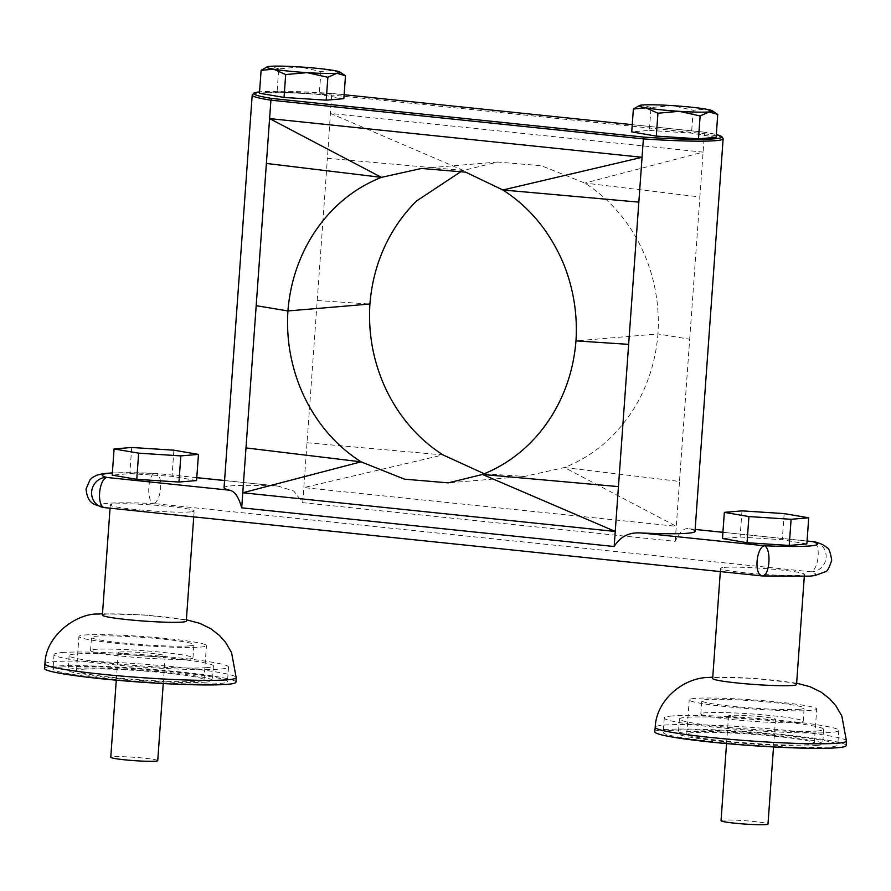 <?xml version="1.0" encoding="UTF-8"?>
<svg xmlns="http://www.w3.org/2000/svg" width="891" height="891" viewBox="0 0 891 891"><rect width="100%" height="100%" fill="white"/><g stroke="black" fill="none" stroke-linecap="round" stroke-linejoin="round"><path stroke-width="0.67" stroke-dasharray="4.46 3.34" d="M717.745 114.46L705.694 109.081L693.187 110.25L672.326 105.617L650.998 107.521L649.361 130.409L631.73 131.901M345.485 75.791L333.434 70.411L320.916 71.581L300.067 66.948L278.738 68.852L277.09 91.74L259.47 93.232M157.729 760.647A23.545 1.671 4.1 0 0 144.008 758.141A23.545 1.671 4.1 0 0 110.762 757.283M131.991 655.041A23.545 1.671 -175.9 0 1 118.269 652.524A23.545 1.671 -175.9 0 1 151.515 653.393A23.545 1.671 -175.9 0 1 165.236 655.899A23.545 1.671 -175.9 0 1 131.991 655.041M102.398 615.102A42.044 2.974 -175.9 0 1 106.196 614.144A42.044 2.974 -175.9 0 1 153.375 615.837A42.044 2.974 -175.9 0 1 186.275 621.116M190.373 511.913A42.044 2.974 -175.9 0 1 143.206 510.231A42.044 2.974 -175.9 0 1 110.295 504.952A42.044 2.974 -175.9 0 1 114.093 503.994A42.044 2.974 -175.9 0 1 161.26 505.687A42.044 2.974 -175.9 0 1 194.171 510.966A42.044 2.974 -175.9 0 1 190.373 511.913M44.55 668.428A95.938 6.794 -175.9 0 1 53.215 666.256A95.938 6.794 -175.9 0 1 160.792 670.099A95.938 6.794 -175.9 0 1 235.937 682.15M60.889 667.047A87.474 6.204 -175.9 0 1 159.021 670.567A87.474 6.204 -175.9 0 1 227.495 681.548A87.474 6.204 -175.9 0 1 219.587 683.542A87.474 6.204 -175.9 0 1 121.454 680.022A87.474 6.204 -175.9 0 1 52.992 669.041A87.474 6.204 -175.9 0 1 60.889 667.047M61.936 652.557A87.474 6.192 -175.9 0 1 160.068 656.077A87.474 6.192 -175.9 0 1 228.53 667.058A87.474 6.192 -175.9 0 1 220.634 669.041A87.474 6.192 -175.9 0 1 122.49 665.532A87.474 6.192 -175.9 0 1 54.028 654.551A87.474 6.192 -175.9 0 1 61.936 652.557M206.901 667.615A72.338 5.123 -175.9 0 1 125.742 664.708A72.338 5.123 -175.9 0 1 69.13 655.631A72.338 5.123 -175.9 0 1 75.657 653.983A72.338 5.123 -175.9 0 1 156.805 656.89A72.338 5.123 -175.9 0 1 213.428 665.967A72.338 5.123 -175.9 0 1 206.901 667.615M205.888 682.116A72.371 5.123 -175.9 0 1 124.695 679.209A72.371 5.123 -175.9 0 1 68.05 670.121A72.371 5.123 -175.9 0 1 74.588 668.473A72.371 5.123 -175.9 0 1 155.78 671.38A72.371 5.123 -175.9 0 1 212.426 680.468A72.371 5.123 -175.9 0 1 205.888 682.116M84.723 635.016A63.907 4.533 -175.9 0 1 156.426 637.577A63.907 4.533 -175.9 0 1 206.445 645.607A63.907 4.533 -175.9 0 1 200.675 647.055A63.907 4.533 -175.9 0 1 128.972 644.494A63.907 4.533 -175.9 0 1 78.943 636.464A63.907 4.533 -175.9 0 1 84.723 635.016M82.262 669.275A63.907 4.533 -175.9 0 1 153.965 671.836A63.907 4.533 -175.9 0 1 203.994 679.866A63.907 4.533 -175.9 0 1 198.214 681.314A63.907 4.533 -175.9 0 1 126.522 678.753A63.907 4.533 -175.9 0 1 76.492 670.723A63.907 4.533 -175.9 0 1 82.262 669.275M188.313 659.05A51.333 3.642 -175.9 0 1 130.732 656.99A51.333 3.642 -175.9 0 1 90.548 650.541A51.333 3.642 -175.9 0 1 95.192 649.372A51.333 3.642 -175.9 0 1 152.773 651.432A51.333 3.642 -175.9 0 1 192.957 657.881A51.333 3.642 -175.9 0 1 188.313 659.05M189.26 645.875A51.333 3.642 -175.9 0 1 131.679 643.814A51.333 3.642 -175.9 0 1 91.495 637.366A51.333 3.642 -175.9 0 1 96.139 636.196A51.333 3.642 -175.9 0 1 153.72 638.257A51.333 3.642 -175.9 0 1 193.893 644.705A51.333 3.642 -175.9 0 1 189.26 645.875M721.031 820.678A23.545 1.671 -175.9 0 1 754.276 821.535A23.545 1.671 -175.9 0 1 767.997 824.041M761.783 716.787A23.545 1.671 4.1 0 0 728.537 715.93A23.545 1.671 4.1 0 0 742.248 718.436A23.545 1.671 4.1 0 0 775.504 719.293A23.545 1.671 4.1 0 0 761.783 716.787M796.543 684.511A42.044 2.974 4.1 0 0 763.643 679.232A42.044 2.974 4.1 0 0 716.464 677.55A42.044 2.974 4.1 0 0 712.666 678.497M724.361 567.389A42.044 2.974 -175.9 0 1 771.528 569.082A42.044 2.974 -175.9 0 1 804.439 574.361A42.044 2.974 -175.9 0 1 800.641 575.319A42.044 2.974 -175.9 0 1 753.474 573.626A42.044 2.974 -175.9 0 1 720.563 568.347A42.044 2.974 -175.9 0 1 724.361 567.389M846.205 745.544A95.938 6.794 4.1 0 0 771.049 733.505A95.938 6.794 4.1 0 0 663.483 729.651A95.938 6.794 4.1 0 0 654.818 731.823M671.157 730.453A87.474 6.204 4.1 0 0 663.26 732.435A87.474 6.204 4.1 0 0 731.723 743.417A87.474 6.204 4.1 0 0 829.855 746.936A87.474 6.204 4.1 0 0 837.763 744.943A87.474 6.204 4.1 0 0 769.289 733.961A87.474 6.204 4.1 0 0 671.157 730.453M672.204 715.952A87.474 6.192 4.1 0 0 664.296 717.946A87.474 6.192 4.1 0 0 732.758 728.927A87.474 6.192 4.1 0 0 830.902 732.447A87.474 6.192 4.1 0 0 838.799 730.453A87.474 6.192 4.1 0 0 770.336 719.471A87.474 6.192 4.1 0 0 672.204 715.952M817.17 731.01A72.338 5.123 4.1 0 0 823.696 729.373A72.338 5.123 4.1 0 0 767.073 720.284A72.338 5.123 4.1 0 0 685.925 717.378A72.338 5.123 4.1 0 0 679.399 719.026A72.338 5.123 4.1 0 0 736.011 728.103A72.338 5.123 4.1 0 0 817.17 731.01M816.156 745.511A72.371 5.123 4.1 0 0 822.694 743.862A72.371 5.123 4.1 0 0 766.048 734.774A72.371 5.123 4.1 0 0 684.856 731.867A72.371 5.123 4.1 0 0 678.318 733.516A72.371 5.123 4.1 0 0 734.964 742.604A72.371 5.123 4.1 0 0 816.156 745.511M694.991 698.41A63.907 4.533 4.1 0 0 689.211 699.869A63.907 4.533 4.1 0 0 739.24 707.888A63.907 4.533 4.1 0 0 810.944 710.461A63.907 4.533 4.1 0 0 816.713 709.002A63.907 4.533 4.1 0 0 766.694 700.983A63.907 4.533 4.1 0 0 694.991 698.41M692.53 732.669A63.907 4.533 4.1 0 0 686.761 734.117A63.907 4.533 4.1 0 0 736.779 742.147A63.907 4.533 4.1 0 0 808.482 744.72A63.907 4.533 4.1 0 0 814.263 743.261A63.907 4.533 4.1 0 0 764.233 735.242A63.907 4.533 4.1 0 0 692.53 732.669M798.581 722.445A51.333 3.642 4.1 0 0 803.225 721.276A51.333 3.642 4.1 0 0 763.041 714.838A51.333 3.642 4.1 0 0 705.46 712.778A51.333 3.642 4.1 0 0 700.816 713.936A51.333 3.642 4.1 0 0 741 720.385A51.333 3.642 4.1 0 0 798.581 722.445M799.528 709.269A51.333 3.642 4.1 0 0 804.161 708.1A51.333 3.642 4.1 0 0 763.988 701.663A51.333 3.642 4.1 0 0 706.407 699.602A51.333 3.642 4.1 0 0 701.763 700.76A51.333 3.642 4.1 0 0 741.947 707.209A51.333 3.642 4.1 0 0 799.528 709.269M695.002 531.37A81.738 5.792 4.1 0 0 689.545 528.864C684.433 527.439 679.655 531.604 675.2 541.36L302.74 502.669L293.696 490.986L277.992 486.107A81.738 5.792 4.1 0 0 224.053 487.7M196.577 480.561L172.019 476.351L129.83 473.622L112.21 475.115M806.845 543.956L782.287 539.746L740.098 537.017L722.478 538.509M716.108 137.348L691.539 133.138L649.361 130.409M693.187 110.25L691.539 133.138M650.998 107.521L642.422 105.004L637.622 106.397M343.848 98.678L319.279 94.457L277.09 91.74M320.916 71.581L319.279 94.457M278.738 68.852L270.162 66.324L265.362 67.716M484.247 473.745L524.454 476.44L564.448 467.53C582.135 460.502 597.727 450.345 611.215 437.047C625.059 423.114 635.673 407.944 643.046 391.561C651.288 373.808 656.255 354.596 657.948 333.947L575.976 340.874M331.764 93.455L259.571 91.873A80.056 5.669 4.1 0 1 331.742 93.455L344.126 94.736L331.742 93.455L327.431 158.286L463.398 170.448L497.601 162.028L541.383 165.748L584.841 183.056C601.013 193.403 614.924 206.634 626.573 222.739C637.711 238.242 646.008 255.372 651.466 274.116C657.09 293.674 659.251 313.61 657.948 333.947L689.69 339.215L679.499 481.452L564.448 467.53L676.28 526.303L675.2 541.36M302.74 502.669L327.431 158.286M252.198 95.125A81.738 5.792 -175.9 0 1 331.964 95.036L704.425 133.728L699.892 196.978L584.841 183.056L703.099 152.138L330.639 113.447L463.398 170.448L461.638 171.15M689.545 528.864L695.147 529.399L689.545 528.864M307.039 442.76L443.005 454.922L303.82 487.611L676.28 526.303L679.499 481.452M689.69 339.215L699.892 196.978M317.229 300.523L369.91 304.031M723.136 138.796A81.738 5.792 -175.9 0 0 704.425 133.728L703.489 132.08L632.254 124.673L703.489 132.08A80.056 5.669 4.1 0 1 716.308 134.563L703.567 132.08M762.707 575.954A15.136 5.591 92.5 0 1 762.284 575.898L104.804 507.592A84.188 5.97 -175.9 0 1 153.297 503.504A15.136 5.591 92.5 0 1 148.842 487.043A15.136 5.591 92.5 0 1 155.023 473.321A15.136 5.591 92.5 0 1 155.446 473.377A84.188 5.97 4.1 0 0 112.355 473.021M104.314 507.592A15.136 6.215 -84.1 0 0 104.804 507.592A15.136 14.211 -74.7 0 1 103.98 507.525M815.844 542.14A15.136 14.211 -74.7 0 1 826.091 557.398A15.136 14.211 -74.7 0 1 810.765 571.799A84.188 5.97 -175.9 0 1 762.284 575.898A15.136 6.215 95.9 0 1 761.794 575.887M784.158 513.595L782.287 539.746M741.98 510.866L740.098 537.017M173.89 450.189L172.019 476.351M131.712 447.471L129.83 473.622M44.951 663.895A95.86 6.794 -175.9 0 1 53.605 661.723A95.86 6.794 -175.9 0 1 161.093 665.566A95.86 6.794 -175.9 0 1 236.182 677.606M846.45 741A95.86 6.794 4.1 0 0 771.361 728.972A95.86 6.794 4.1 0 0 663.873 725.118A95.86 6.794 4.1 0 0 655.219 727.29M277.992 486.107L224.565 480.561M196.788 477.676L155.446 473.377A15.136 6.215 95.9 0 1 155.936 473.388A15.136 15.136 0 0 0 155.023 473.321L112.366 472.865M807.057 541.071L722.924 532.328M196.788 477.632L155.936 473.388A15.136 6.215 95.9 0 1 160.647 487.912A15.136 6.215 95.9 0 1 153.297 503.504L810.765 571.799A15.136 6.215 -84.1 0 0 818.127 556.218A15.136 6.215 -84.1 0 0 813.761 541.75M116.287 680.178L118.269 652.524M110.061 508.182L110.295 504.952M228.53 667.058L227.495 681.548M69.13 655.631L68.05 670.121M203.994 679.866L206.445 645.607M90.548 650.541L91.495 637.366M726.555 743.584L728.537 715.93M804.295 576.455L804.439 574.361M796.643 683.185L754.722 678.396L712.767 677.171M664.296 717.946L663.26 732.435M823.696 729.373L822.694 743.862M686.761 734.117L689.211 699.869M803.225 721.276L804.161 708.1M524.454 476.44L448.273 482.866M497.601 162.028L421.421 168.466M224.577 480.516L279.596 486.23M722.924 532.283L807.057 541.026M700.816 713.936L701.763 700.76M814.263 743.261L816.713 709.002M679.399 719.026L678.318 733.516M838.799 730.453L837.763 744.943M720.329 571.588L720.563 568.347M773.522 746.948L775.504 719.293M192.957 657.881L193.893 644.705M76.492 670.723L78.943 636.464M213.428 665.967L212.426 680.468M54.028 654.551L52.992 669.041M186.375 619.78L144.453 614.99L102.498 613.776M193.748 516.88L194.171 510.966M163.253 683.553L165.236 655.899"/><path stroke-width="1.34" d="M691.06 107.176A36.787 2.606 4.1 0 0 672.326 105.617A36.787 2.606 4.1 0 0 642.422 105.004A36.787 2.606 4.1 0 0 639.404 105.539A36.787 2.606 4.1 0 0 645.897 107.844L657.937 113.224L656.299 136.111L698.488 138.829L716.108 137.348L717.745 114.46L712.232 110.762A36.787 2.606 4.1 0 0 705.694 109.081A36.787 2.606 4.1 0 0 691.06 107.176M318.789 68.507A36.787 2.606 4.1 0 0 300.067 66.948A36.787 2.606 4.1 0 0 270.162 66.324A36.787 2.606 4.1 0 0 267.133 66.87A36.787 2.606 4.1 0 0 273.626 69.175L285.677 74.554L284.04 97.442L326.217 100.16L343.848 98.678L345.485 75.791L339.972 72.082A36.787 2.606 4.1 0 0 333.434 70.411A36.787 2.606 4.1 0 0 318.789 68.507M116.287 680.178L110.762 757.283A23.545 1.671 4.1 0 0 124.473 759.789A23.545 1.671 4.1 0 0 157.729 760.647L163.253 683.553M193.748 516.88L186.275 621.116A42.044 2.974 -175.9 0 1 182.477 622.074A42.044 2.974 -175.9 0 1 135.309 620.381A42.044 2.974 -175.9 0 1 102.398 615.102L110.061 508.182M44.951 663.895A95.86 6.794 -175.9 0 0 119.929 675.935A95.86 6.794 -175.9 0 0 227.528 679.788A95.86 6.794 -175.9 0 0 236.182 677.606L235.937 682.15A95.938 6.794 -175.9 0 1 227.272 684.333A95.938 6.794 -175.9 0 1 119.583 680.479A95.938 6.794 -175.9 0 1 44.55 668.428L44.951 663.895C45.486 635.083 77.216 613.186 97.832 614.066L102.498 613.776M773.522 746.948L767.997 824.041A23.545 1.671 -175.9 0 1 734.741 823.184A23.545 1.671 -175.9 0 1 721.031 820.678L726.555 743.584M720.329 571.588L712.666 678.497A42.044 2.974 4.1 0 0 745.578 683.776A42.044 2.974 4.1 0 0 792.745 685.469A42.044 2.974 4.1 0 0 796.543 684.511L804.295 576.455M712.767 677.171L708.1 677.461C683.074 677.917 656.199 700.215 655.219 727.29L654.818 731.823A95.938 6.794 4.1 0 0 729.852 743.874A95.938 6.794 4.1 0 0 837.54 747.727A95.938 6.794 4.1 0 0 846.205 745.544L846.45 741L841.817 715.974L835.847 705.783L829.655 698.789L821.168 692.173L810.075 686.738L796.643 683.185M252.198 95.125L253.879 93.043L259.571 91.873A80.056 5.669 4.1 0 0 272.089 98.489L270.92 100.193A81.738 5.792 -175.9 0 1 252.198 95.125L224.053 487.7A81.738 5.792 4.1 0 0 229.51 490.206C234.656 491.13 238.721 497 241.695 507.825L614.155 546.517L642.055 157.295L269.594 118.592L241.695 507.825M114.081 448.953L112.21 475.115L136.768 479.325L178.957 482.042L196.577 480.561L198.459 454.399L173.89 450.189L131.712 447.471L114.081 448.953L138.651 453.163L136.768 479.325M614.155 546.517C620.169 536.627 629.135 532.105 641.063 532.963A81.738 5.792 4.1 0 0 695.002 531.37L723.136 138.796A81.738 5.792 -175.9 0 1 643.38 138.885L642.055 157.295L502.869 189.983C519.286 200.553 533.197 213.784 544.601 229.655C556.262 246.25 564.56 263.38 569.494 281.044C575.118 300.59 577.279 320.537 575.976 340.874C574.283 361.523 569.316 380.724 561.074 398.489C553.033 415.83 542.419 430.999 529.243 443.974C515.466 457.439 499.884 467.597 482.476 474.457L615.236 531.459L242.775 492.768L361.033 461.839L404.492 479.158L448.273 482.866L482.476 474.457L618.454 486.609M724.35 512.358L722.478 538.509L747.037 542.719L789.226 545.448L806.845 543.956L808.727 517.805L784.158 513.595L741.98 510.866L724.35 512.358L748.919 516.568L747.037 542.719M639.404 105.539L633.378 109.014L645.897 107.844A36.787 2.606 4.1 0 0 679.265 111.319L700.126 115.953L698.488 138.829M633.378 109.014L631.73 131.901L656.299 136.111M657.937 113.224L679.265 111.319A36.787 2.606 4.1 0 0 709.169 111.932L717.745 114.46M700.126 115.953L709.169 111.932A36.787 2.606 4.1 0 0 712.232 110.762M267.133 66.87L261.108 70.344L273.626 69.175A36.787 2.606 4.1 0 0 307.005 72.639L327.866 77.272L326.217 100.16M261.108 70.344L259.47 93.232L284.04 97.442M285.677 74.554L307.005 72.639A36.787 2.606 4.1 0 0 336.909 73.262L345.485 75.791M327.866 77.272L336.909 73.262A36.787 2.606 4.1 0 0 339.972 72.082M484.247 473.745L443.005 454.922C426.834 444.576 412.923 431.355 401.273 415.239C390.102 399.658 381.805 382.529 376.381 363.862C370.79 344.661 368.629 324.714 369.91 304.031L287.927 310.948C286.612 331.285 288.773 351.232 294.409 370.779A158.776 144.364 -94.8 0 0 319.301 422.167C330.706 438.038 344.617 451.269 361.033 461.839L245.994 447.917M272.089 98.489L643.837 137.114L643.38 138.885L270.92 100.193L269.594 118.592L381.426 177.365L421.421 168.466L465.603 172.141L502.869 189.983L638.836 202.134M266.387 163.443L381.426 177.365C363.74 184.392 348.158 194.561 334.671 207.848A158.776 144.364 85.2 0 0 302.829 253.334C294.498 271.432 289.53 290.644 287.927 310.948L256.185 305.68M575.976 340.874L628.645 344.371M369.91 304.031C371.592 283.383 376.559 264.181 384.801 246.417C392.797 229.143 403.411 213.974 416.643 200.932L461.638 171.15M103.98 507.525A15.136 14.211 -74.7 0 1 101.886 507.135A15.136 14.211 -74.7 0 1 91.639 491.877A15.136 14.211 -74.7 0 1 106.965 477.476L229.51 490.206M641.063 532.963L764.445 545.771A15.136 5.591 92.5 0 1 768.888 562.232A15.136 5.591 92.5 0 1 762.707 575.954L809.641 576.154L814.987 575.553L825.222 571.788C827.037 571.933 829.198 568.068 831.715 560.183C830.356 552.019 828.764 547.887 826.948 547.776C825.021 545.593 821.313 543.71 815.844 542.14A15.136 15.136 0 0 0 813.416 541.683A15.136 6.215 -84.1 0 1 813.761 541.75M112.366 472.865L102.743 473.722L96.64 475.248L92.508 477.487L90.036 479.726L86.026 489.092C87.864 505.331 95.259 503.983 101.886 507.135A15.136 15.136 0 0 0 104.314 507.592L761.794 575.887A15.136 6.215 95.9 0 1 757.083 561.363A15.136 6.215 95.9 0 1 764.445 545.771A84.188 5.97 4.1 0 0 812.926 541.683A15.136 14.211 -74.7 0 1 815.844 542.14M748.919 516.568L791.097 519.286L789.226 545.448M791.097 519.286L808.727 517.805M138.651 453.163L180.828 455.891L178.957 482.042M180.828 455.891L198.459 454.399M655.219 727.29A95.86 6.794 4.1 0 0 730.197 739.33A95.86 6.794 4.1 0 0 837.785 743.194A95.86 6.794 4.1 0 0 846.45 741M224.565 480.561L196.788 477.676M112.355 473.021A84.188 5.97 4.1 0 0 106.965 477.476A15.136 6.215 -84.1 0 0 99.603 493.068A15.136 6.215 -84.1 0 0 104.314 507.592M807.057 541.026L813.416 541.683A15.136 6.215 -84.1 0 0 812.926 541.683L807.057 541.071M722.924 532.328L695.136 529.443L722.924 532.283M632.254 124.673L344.126 94.747L632.254 124.673M643.837 137.114A80.056 5.669 4.1 0 0 716.308 134.563L721.788 136.501L723.136 138.796M761.794 575.887A15.136 15.136 0 0 0 762.707 575.954M196.788 477.632L224.577 480.516M236.182 677.606L231.549 652.58L225.579 642.378L219.386 635.394L210.9 628.779L199.807 623.332L186.375 619.78"/></g></svg>
